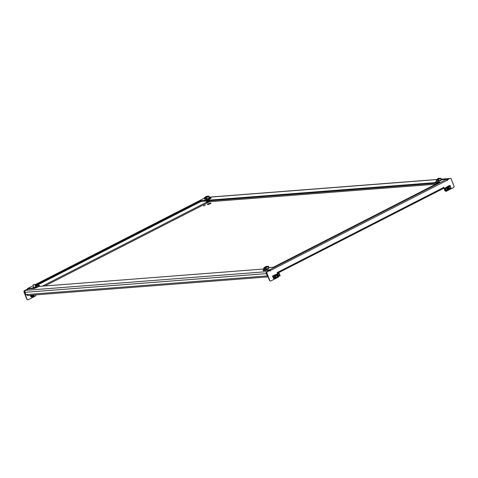 <?xml version="1.0" encoding="UTF-8"?>
<svg xmlns="http://www.w3.org/2000/svg" width="478" height="478" viewBox="0 0 478 478"><rect width="100%" height="100%" fill="white"/><g stroke="black" fill="none" stroke-linecap="round" stroke-linejoin="round"><path stroke-width="0.72" d="M205.379 205.187L203.544 206.006L205.379 205.187M207.649 204.584A1.942 0.347 158.9 0 1 207.333 204.512A1.942 0.347 158.9 0 1 208.545 203.688A1.942 0.347 158.9 0 1 210.643 203.048A1.942 0.347 158.9 0 1 210.959 203.114A1.942 0.347 158.9 0 1 209.74 203.939A1.942 0.347 158.9 0 1 207.649 204.584M267.662 275.687L267.19 275.925L266.306 273.637A1.512 1.279 85.6 0 1 266.933 271.653L269.729 270.225M264.065 268.977L38.82 286.43M28.411 288.927L25.615 290.355A1.512 1.279 -94.4 0 0 24.987 292.333L25.872 294.627L27.945 295.392M207.309 200.264L434.699 182.644M446.912 179.638L448.86 178.647A1.512 1.279 85.6 0 1 449.278 178.527L441.296 179.148M200.987 201.119L201.107 201.423L437.979 183.074M36.119 285.587L201.047 201.268M36.501 285.557L201.101 201.411M25.872 294.627L267.19 275.925L268.517 276.75M35.623 286.447L36.698 286.364L34.386 287.547L32.797 287.672L33.83 287.141M35.169 285.288L200.629 200.694L205.707 200.3L207.267 199.78L210.684 198.029L210.977 197.611L209.4 197.731M33.257 285.659L27.634 288.533L34.117 288.031L35.677 287.505L39.381 285.336L35.312 285.653M205.301 199.475L206.843 199.38M210.977 197.611L210.858 198.472L210.684 198.029M207.267 199.78L207.44 200.222L210.858 198.472M207.44 200.222L205.881 200.742L205.707 200.3M35.515 285.635L200.796 201.136L205.881 200.742M39.381 285.336L39.555 285.778L39.268 286.203L39.094 285.76M35.677 287.505L35.844 287.947L39.268 286.203M35.844 287.947L34.285 288.467L34.117 288.031M27.682 289.298L27.808 288.969L34.285 288.467M24.456 290.708L24.157 291.652L24.199 290.726L27.21 289.537M24.157 291.652L27.168 299.467L27.981 299.849L35.647 295.924L35.904 294.86M27.981 299.849L27.168 299.467M23.9 291.67L26.917 299.491M27.132 289.339L24.199 290.726M27.634 288.533A0.962 0.478 -117.1 0 0 27.539 288.557A0.962 0.478 -117.1 0 0 27.455 289.411M200.629 200.694L200.796 201.136M33.149 284.948L34.655 284.291L33.149 284.948M34.751 284.338L33.113 284.936M205.761 196.781L207.076 196.135L205.761 196.781M207.099 196.183L205.54 196.787M208.772 200.832L206.61 201.304M206.018 201.047L206.048 201.113A1.918 0.341 -21.1 0 0 206.359 201.178A1.918 0.341 -21.1 0 0 207.41 200.939M207.333 196.452L205.54 197.139M206.944 198.985L204.674 199.296L204.249 197.629L206.173 197.414L206.914 198.884L209.28 197.677L206.783 199.069M209.28 197.677L208.539 196.207L206.072 197.599M209.31 197.778L208.928 196.177L208.539 196.207M209.268 197.91L206.914 198.884M206.765 199.021L209.173 197.922M207.046 199.673L206.747 199.242M207.111 199.667L206.813 199.236M206.03 197.492L206.191 198.197M204.321 198.382L206.096 198.245M209.131 196.697L208.946 196.231M205.594 197.306L205.45 196.906M206.639 199.141L205.91 197.653M207.392 196.601L207.243 196.219L208.755 196.111M206.55 201.154L206.878 201.441L208.725 200.838M266.431 266.318L265.099 266.915L266.431 266.318M266.676 266.36L265.117 266.963M266.915 266.628L265.123 267.316M266.365 269.245L265.965 267.788L265.607 267.668L265.774 268.373M268.499 266.36L268.122 266.383L268.845 268.086L266.503 269.281M265.649 267.776L268.122 266.383M265.678 268.421L263.898 268.558L263.832 267.805L265.063 267.166M266.348 269.198L266.437 269.568M268.738 268.427L268.756 268.098M268.708 266.873L268.528 266.407M268.337 266.288L266.826 266.401L266.987 266.784M268.887 267.955L268.272 266.479M265.905 267.686L265.493 267.829M266.521 269.162L266.222 269.317L265.643 267.823M266.222 269.317L264.25 269.473L263.904 268.558M439.043 178.151L437.525 178.76L439.043 178.151M439.18 178.21L437.543 178.808M439.336 178.473L437.549 179.166M438.792 181.09L438.386 179.638L438.033 179.513L438.195 180.224M441.314 179.8L440.931 178.204L440.549 178.228L441.272 179.937L438.924 181.126M438.075 179.62L440.549 178.228M438.105 180.266L436.324 180.403L436.36 179.597M438.774 181.048L438.858 181.413M441.164 180.272L441.182 179.949M440.961 178.276L441.134 178.718M438.332 179.537L437.92 179.68M438.947 181.013L438.649 181.168L438.069 179.668M438.649 181.168L436.677 181.317L436.324 180.403M437.46 178.933L437.603 179.316M269.592 280.688L270.656 281.046L269.592 280.688L266.581 272.866L266.879 271.922L269.813 270.536L270.273 271.02L270.399 270.632A0.962 0.478 -117.1 0 0 269.55 269.789L446.41 179.37L441.403 179.758M264.232 269.419L263.36 269.867L263.241 270.727L269.723 270.225L270.064 271.014M446.41 179.37A0.962 0.478 62.9 0 1 447.259 180.206L447.599 180.367L447.593 179.644L450.276 178.27L447.342 179.662L447.384 180.361M441.158 180.236L438.941 181.407L437.352 181.532L437.968 181.216M263.073 270.291L269.55 269.789M436.659 181.27L434.663 182.56L439.748 182.166L273.422 267.202L268.971 267.549M265.541 269.371L264.932 269.688L266.515 269.562L268.732 268.385M434.663 182.56L434.837 183.002L438.702 182.704M266.879 271.922L269.813 270.536M445.323 190.955L446.129 191.331L445.066 190.973L443.919 187.322L443.459 187.555A0.962 0.478 62.9 0 1 443.387 188.452A0.962 0.478 62.9 0 1 443.291 188.475L277.694 273.141M443.542 187.191L445.066 190.973M277.306 272.179L277.688 272.311L277.222 272.544L277.658 273.673M267.13 271.904L266.581 272.866M269.849 280.664L266.832 272.848M270.656 281.046L278.327 277.121L278.543 276.433M450.276 178.27L451.083 178.647L454.1 186.468L453.801 187.412L446.129 191.331M277.437 272.741L277.431 272.329M277.491 273.231L277.521 273.231A0.962 0.478 -117.1 0 0 277.616 273.201A0.962 0.478 -117.1 0 0 277.688 272.311L443.459 187.555M449.84 186.569L449.332 186.611A0.962 0.813 85.6 0 0 449.475 188.523L449.989 188.487A0.962 0.813 -94.4 0 1 449.84 186.569A0.962 0.813 -94.4 0 1 449.989 188.487M450.772 188.141L451.101 187.956L450.85 188.35M449.876 185.823L450.085 185.398L448.567 185.894L444.839 188.207L445.843 190.8M448.621 188.601A1.171 0.992 -94.4 0 1 448.215 187.543L448.005 186.994L447.3 187.352L448.131 189.509L448.836 189.151L448.621 188.601L447.808 188.661M450.808 188.404L447.796 189.945L446.793 187.346L449.804 185.805M449.929 185.96L450.18 185.56L450.186 186.635M445.149 188.189L446.5 187.496L447.504 190.095L447.796 189.945M447.504 190.095L446.153 190.788M446.291 190.346L447.289 189.832L446.524 187.854L445.526 188.362L446.291 190.346M446.589 187.364L447.593 189.957M446.279 190.31L447.187 189.844L446.44 187.896M448.017 189.21L448.836 189.151M447.402 187.603L448.215 187.543M450.539 187.018A0.848 0.717 -94.4 0 1 449.41 188.033A0.848 0.717 -94.4 0 1 450.539 187.018M276.308 275.292L275.794 275.334A0.962 0.813 85.6 0 0 275.943 277.246L276.457 277.204A0.962 0.813 -94.4 0 1 276.308 275.292A0.962 0.813 -94.4 0 1 276.457 277.204M274.474 275.639L272.968 275.949L277.479 273.912L278.477 276.511L275.465 278.047L274.474 275.639L272.998 275.961M272.968 275.949L272.496 275.991L273.5 278.584L272.49 275.985L279.122 273.069L280.126 275.669L278.776 276.356L277.772 273.763L277.479 273.912M277.156 276.571L277.27 276.864L277.975 276.505L277.138 274.348L276.439 274.707L276.648 275.256A1.171 0.992 -94.4 0 1 276.834 275.465M273.5 278.584L273.954 278.327L272.824 276.129L273.751 278.339L275.465 278.047M278.459 276.463L278.776 276.356M277.772 273.763L279.122 273.069M278.979 273.512L277.981 274.019L278.746 276.003L279.744 275.495L278.979 273.512M278.734 275.967L279.642 275.501L278.895 273.553M274.551 277.933L273.769 275.914M277.156 276.565L277.975 276.505M277.15 276.099A0.848 0.717 -94.4 0 1 275.734 276.386A0.848 0.717 -94.4 0 1 277.15 276.099M30.514 295.279A1.918 1.625 85.6 0 0 33.227 296.629M30.311 295.29A1.918 1.625 85.6 0 0 32.187 297.089M33.705 295.028L33.358 295.057M31.076 295.231A1.559 1.32 85.6 0 0 32.516 296.707L32.994 296.671A1.559 1.32 -94.4 0 1 31.56 295.195M33.675 295.075L33.424 295.757L32.845 295.876L32.379 295.135M33.472 295.356L33.173 295.649L33.52 295.619M33.072 295.679L32.725 295.709M32.731 295.709L33.09 295.667M30.903 295.249A1.464 1.237 85.6 0 0 31.966 296.617M266.933 271.653L25.615 290.355M209.322 197.205L436.318 179.62M441.331 179.232L448.86 178.647M266.306 273.637L24.987 292.333M44.836 285.964L209.615 201.722L435.781 184.197M206.813 202.098L42.411 286.149M34.966 284.763L204.255 198.215L34.978 284.78M206.878 202.266L209.782 201.142C210.009 201.513 209.268 201.955 207.566 202.463L206.878 202.266L206.55 201.423M209.466 201.465L207.613 202.445M206.382 197.611L208.749 196.404M208.689 196.129L207.249 196.243M204.148 197.94L205.928 197.802M266.497 269.06L268.863 267.853M265.965 267.788L268.331 266.581M268.272 266.306L266.832 266.419M263.976 267.728L265.069 267.172M263.832 267.805L265.607 267.668M266.395 269.413L268.708 268.23M263.731 268.116L265.511 267.979M438.918 180.911L441.284 179.698M438.386 179.638L440.752 178.425M436.253 179.65L438.033 179.513M438.816 181.258L441.134 180.075M436.151 179.967L437.932 179.83M270.148 270.65L447.259 180.206M450.031 185.811L450.407 186.779M450.73 187.609L451.035 187.812M450.384 186.755L450.019 185.823M451.059 187.836L450.838 188.38M275.447 278.053L273.978 278.549L275.459 278.053M275.304 277.873L273.703 278.405M34.189 294.992A1.559 1.32 -94.4 0 1 32.994 296.671L34.219 294.854M31.954 295.165A1.273 1.076 85.6 0 0 34.099 294.998M27.443 295.512L268.122 276.87M436.504 179.519L209.292 197.121M33.251 285.641L27.539 288.557M33.03 285.061L33.998 287.577M34.816 284.368L35.772 286.842M209.639 200.766L209.782 201.142M265.033 267.083L265.188 267.483M268.845 268.086L266.479 269.299M439.246 178.24L439.401 178.641M441.272 179.937L438.906 181.144M443.387 188.452L277.616 273.201M450.037 185.805L450.419 186.79M32.785 295.679L33.131 295.655"/></g></svg>
